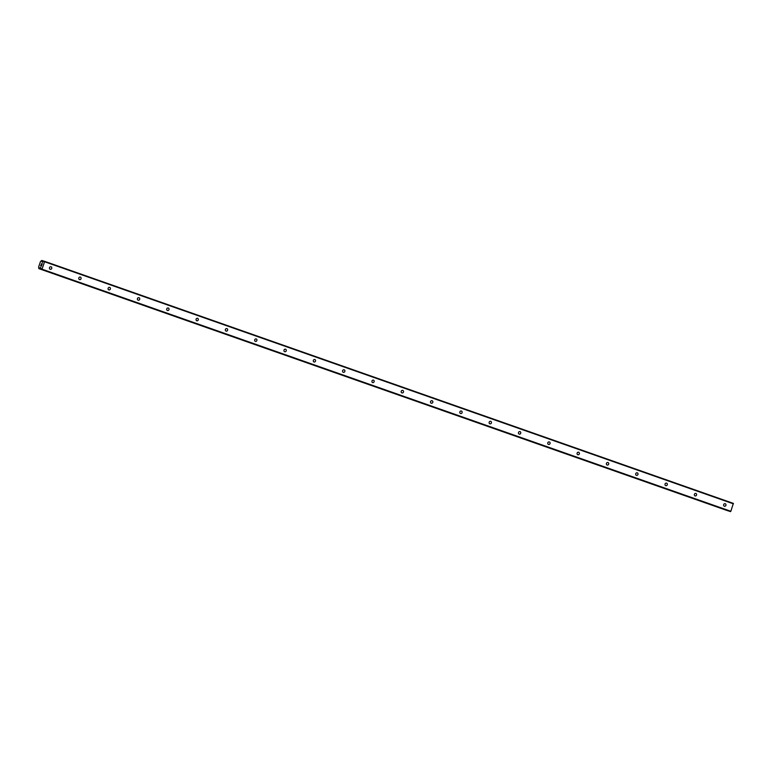 <?xml version="1.0" encoding="UTF-8"?>
<svg xmlns="http://www.w3.org/2000/svg" width="772" height="772" viewBox="0 0 772 772"><rect width="100%" height="100%" fill="white"/><g stroke="black" fill="none" stroke-linecap="round" stroke-linejoin="round"><path stroke-width="1.16" d="M724.368 506.22A1.303 1.168 -72.4 0 1 725.217 503.749A1.303 1.168 -72.4 0 1 724.368 506.22M695.051 495.913A1.303 1.168 -72.4 0 1 695.9 493.453A1.303 1.168 -72.4 0 1 695.051 495.913M665.744 485.617A1.303 1.168 -72.4 0 1 666.593 483.147A1.303 1.168 -72.4 0 1 665.744 485.617M636.427 475.311A1.303 1.168 -72.4 0 1 637.276 472.84A1.303 1.168 -72.4 0 1 636.427 475.311M607.12 465.014A1.303 1.168 -72.4 0 1 607.969 462.544A1.303 1.168 -72.4 0 1 607.12 465.014M577.803 454.708A1.303 1.168 -72.4 0 1 578.653 452.238A1.303 1.168 -72.4 0 1 577.803 454.708M548.496 444.411A1.303 1.168 -72.4 0 1 549.346 441.941A1.303 1.168 -72.4 0 1 548.496 444.411M519.18 434.105A1.303 1.168 -72.4 0 1 520.029 431.635A1.303 1.168 -72.4 0 1 519.18 434.105M489.873 423.809A1.303 1.168 -72.4 0 1 490.722 421.338A1.303 1.168 -72.4 0 1 489.873 423.809M460.556 413.502A1.303 1.168 -72.4 0 1 461.405 411.032A1.303 1.168 -72.4 0 1 460.556 413.502M431.249 403.206A1.303 1.168 -72.4 0 1 432.098 400.736A1.303 1.168 -72.4 0 1 431.249 403.206M401.932 392.9A1.303 1.168 -72.4 0 1 402.781 390.429A1.303 1.168 -72.4 0 1 401.932 392.9M372.625 382.594A1.303 1.168 -72.4 0 1 373.474 380.133A1.303 1.168 -72.4 0 1 372.625 382.594M343.308 372.297A1.303 1.168 -72.4 0 1 344.158 369.827A1.303 1.168 -72.4 0 1 343.308 372.297M314.001 361.991A1.303 1.168 -72.4 0 1 314.851 359.53A1.303 1.168 -72.4 0 1 314.001 361.991M284.685 351.694A1.303 1.168 -72.4 0 1 285.543 349.224A1.303 1.168 -72.4 0 1 284.685 351.694M255.378 341.388A1.303 1.168 -72.4 0 1 256.227 338.927A1.303 1.168 -72.4 0 1 255.378 341.388M226.071 331.091A1.303 1.168 -72.4 0 1 226.92 328.621A1.303 1.168 -72.4 0 1 226.071 331.091M196.754 320.785A1.303 1.168 -72.4 0 1 197.603 318.325A1.303 1.168 -72.4 0 1 196.754 320.785M167.447 310.489A1.303 1.168 -72.4 0 1 168.296 308.018A1.303 1.168 -72.4 0 1 167.447 310.489M138.13 300.183A1.303 1.168 -72.4 0 1 138.979 297.712A1.303 1.168 -72.4 0 1 138.13 300.183M108.823 289.886A1.303 1.168 -72.4 0 1 109.672 287.416A1.303 1.168 -72.4 0 1 108.823 289.886M79.506 279.58A1.303 1.168 -72.4 0 1 80.356 277.109A1.303 1.168 -72.4 0 1 79.506 279.58M50.199 269.283A1.303 1.168 -72.4 0 1 51.048 266.813A1.303 1.168 -72.4 0 1 50.199 269.283M40.733 265.877L41.012 265.047L40.733 265.877M41.36 266.079L41.649 265.25L41.37 266.079M40.964 265.037L40.646 265.973L40.964 265.037M41.698 265.269L41.379 266.205L40.646 265.973M41.92 264.478L42.219 263.59L41.92 264.478M41.62 263.609L41.331 264.236M41.784 263.985L41.891 264.719L41.784 263.985M42.267 263.609L41.891 264.719M42.653 262.297L42.122 262.123L43.898 261.1L44.573 261.737L42.006 269.196L41.061 269.322L40.791 267.594M40.366 267.45L38.986 268.666L38.6 267.054L40.52 261.496L41.823 260.444L42.122 262.123M729.887 511.411L41.061 269.322L729.887 511.421L730.833 511.286L733.361 503.392L44.535 261.303M727.62 510.697L38.803 268.608L727.899 510.717M44.573 261.737L733.4 503.827M42.113 262.007L42.721 262.219M40.192 267.575L40.819 267.797M41.707 269.524L730.524 511.614M42.006 269.196L730.833 511.286M41.92 261.09L43.319 261.583M43.454 261.438L41.871 260.878L43.444 261.447M41.852 260.714L43.56 261.322M41.862 260.618L43.637 261.235M41.823 260.444L43.763 261.129L41.823 260.444M38.986 268.666L727.813 510.755M39.131 268.55L40.964 269.196M39.179 268.463L40.945 269.081M39.304 268.347L40.926 268.917L39.343 268.338M39.478 268.202L40.906 268.704M40.279 267.488L40.81 267.672"/></g></svg>
